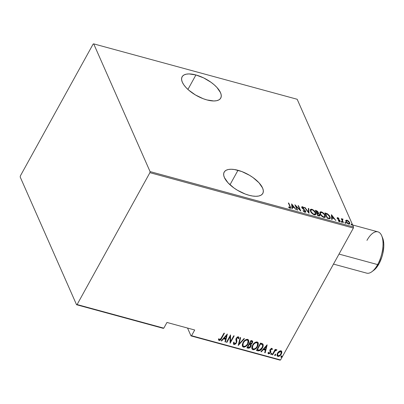 <?xml version="1.0" encoding="UTF-8"?>
<svg xmlns="http://www.w3.org/2000/svg" width="404" height="404" viewBox="0 0 404 404"><rect width="100%" height="100%" fill="white"/><g stroke="black" fill="none" stroke-linecap="round" stroke-linejoin="round"><path stroke-width="0.61" d="M195.92 74.962A22.063 9.494 -151.1 0 1 220.741 98.106A22.063 9.494 -151.1 0 1 206.934 99.929L213.812 100.965L216.605 100.707L218.806 99.945L220.347 98.697L221.155 97.021L221.21 94.975L220.503 92.637L216.943 87.466L214.226 84.825L211.019 82.29L203.636 77.896L195.92 74.962L189.037 73.922L186.249 74.179L184.042 74.942L182.507 76.189L181.694 77.866L181.643 79.916L182.35 82.249L183.79 84.784L185.911 87.426L188.628 90.062L195.41 94.94L203.106 98.677L206.934 99.929A22.063 9.494 -151.1 0 1 182.108 76.78A22.063 9.494 -151.1 0 1 195.92 74.962L187.926 89.436L195.92 74.962M237.981 170.291A22.063 9.494 -151.1 0 1 262.807 193.44A22.063 9.494 -151.1 0 1 248.995 195.258L252.611 196.031L255.878 196.293L258.666 196.041L260.873 195.273L262.408 194.031L263.221 192.349L263.272 190.304L262.565 187.966L259.004 182.795L253.081 177.619L249.505 175.28L241.809 171.543L234.365 169.518L231.098 169.256L228.311 169.508L226.104 170.276L224.568 171.518L223.76 173.2L223.705 175.245L224.412 177.583L227.972 182.754L233.896 187.931L237.471 190.269L245.172 194.006L248.995 195.258A22.063 9.494 -151.1 0 1 224.175 172.109A22.063 9.494 -151.1 0 1 237.981 170.291L229.992 184.764L237.981 170.291M187.547 328.058L191.001 335.896L280.017 360.131L280.568 359.954L191.552 335.714L194.703 330.007L166.958 322.453L163.807 328.159L77.103 304.55L149.904 172.67L353.374 228.068L280.568 359.954L353.374 228.068L353.525 226.982L150.056 171.579L93.703 43.869L297.172 99.268L353.525 226.982L297.172 99.268L93.703 43.869L93.152 44.046L20.351 175.932L20.2 177.018L76.553 304.732L163.256 328.341L163.807 328.159L166.958 322.453L194.703 330.007L191.552 335.714L191.001 335.896L187.547 328.058M345.849 220.392L345.96 221.629L347.092 223.159L348.581 224.094L349.687 224.033L349.758 222.806L348.591 221.134L346.94 220.124L345.849 220.392L345.96 221.629L348.708 224.129L349.793 223.892L349.692 222.644L348.591 221.134L346.94 220.124L345.849 220.392M342.971 222.508L343.385 222.624L342.284 219.786L343.057 219.185L342.279 218.917L341.93 219.322L341.264 218.64L342.971 222.508L343.385 222.624L342.309 220.018L343.057 219.185L342.587 218.938L341.93 219.322L341.264 218.64L342.971 222.508M339.663 220.973L339.784 221.205L340.017 220.781L339.582 220.135L339.436 220.407L339.582 220.135L338.693 219.417L338.542 219.695L338.693 219.417L338.007 218.877L337.855 219.15L337.729 218.493L337.557 218.806L337.996 218.109L338.84 218.695L338.986 218.443L337.683 217.61L337.229 217.817L337.491 218.716L339.668 220.882L339.385 221.16L338.33 220.528L338.204 220.811L339.592 221.644L340.123 221.124L339.582 220.135L337.729 218.493L337.88 218.089L338.84 218.695L338.986 218.443L337.8 217.635L337.754 218.125M328.689 218.62L329.831 218.736L330.28 218.256L330.169 217.13L329.396 215.62L327.573 213.868L324.861 212.918L327.2 218.216L328.689 218.62L330.204 218.448L330.002 216.706L327.442 213.792L324.861 212.918L327.2 218.216L328.689 218.62M317.963 212.524L318.281 212.282L316.226 210.57L315.999 210.984L316.226 210.57L315.317 210.322L317.655 215.615L319.589 216.009L319.928 215.665L319.791 214.877L318.246 213.262L318.392 212.575L317.584 211.302L315.317 210.322L317.655 215.615L318.938 215.968L319.877 215.787L319.791 214.877L318.377 213.13L318.145 213.549M308.939 213.241L308.782 208.54L308.328 208.419L308.54 212.236L304.98 207.504L304.53 207.383L309.045 213.272L308.782 208.54L308.328 208.419L308.54 212.236L304.98 207.504L304.53 207.383L308.939 213.241M297.632 210.166L295.794 206L300.849 211.04L298.511 205.742L298.096 205.631L299.94 209.807L294.88 204.757L297.218 210.05L297.632 210.166L295.794 206L300.753 211.014L298.511 205.742L298.096 205.631L299.94 209.807L294.88 204.757L297.218 210.05L297.632 210.166M289.895 206.5L290.143 207.646L288.678 206.949L288.602 207.287L290.032 208.217L290.633 208.156L290.723 207.737L288.759 203.091L288.345 202.975L289.895 206.5L289.825 207.681L288.678 206.949L288.602 207.287L290.032 208.217L290.688 208.08L288.759 203.091L288.345 202.975L289.895 206.5M291.663 203.879L291.925 208.61L292.375 208.732L292.294 207.217L294.314 207.767L296.177 209.767L291.663 203.879L291.925 208.61L292.375 208.732L292.294 207.217L294.314 207.767L296.177 209.767L291.663 203.879M304.944 212.277L305.762 212.024L305.545 210.969L302.243 207.515L302.606 207.222L303.894 208.166L304.136 207.944L303.005 206.934L302.015 206.707L301.783 207.257L302.147 208.065L305.252 211.09L305.298 211.61L304.823 211.762L303.278 210.565L302.99 210.726L304.323 211.994L305.737 212.08L305.671 211.211L302.308 207.727L302.692 207.242L303.894 208.166L304.136 207.944L302.5 206.712L301.823 206.868L301.899 207.636L305.252 211.09L305.293 211.615L304.712 211.736L303.278 210.565L302.99 210.726L304.944 212.277M310.585 211.383L312.943 214.16L314.625 214.893L315.635 214.59L315.847 213.756L315.448 212.489L313.176 209.903L311.802 209.242L310.757 209.267L310.282 210.146L310.585 211.383C311.06 212.731 312.302 213.878 314.297 214.822L315.716 214.468L315.549 212.711C315.075 211.348 313.827 210.191 311.802 209.242L310.408 209.6L310.585 211.383M320.13 213.979L322.488 216.761L324.008 217.463L325.18 217.185L325.392 216.357L324.993 215.085L322.72 212.504L321.347 211.842L320.301 211.868L319.842 212.565L320.13 213.979C320.604 215.327 321.847 216.478 323.846 217.423L325.26 217.064L325.099 215.312C324.619 213.948 323.372 212.792 321.347 211.842L319.953 212.196L320.13 213.979M331.401 214.701L331.659 219.428L332.113 219.554L332.027 218.039L334.047 218.584L335.916 220.589L331.502 214.726L331.659 219.428L332.113 219.554L332.027 218.039L334.047 218.584L335.916 220.589L331.401 214.701M341.249 221.71L342.107 222.19L341.582 221.427L341.223 221.644L341.86 222.266L342.077 221.937L341.471 221.382L341.269 221.751L341.471 221.382M345.087 222.756L345.95 223.235L345.42 222.473L345.061 222.69L345.698 223.311L345.915 222.983L345.309 222.427L345.107 222.796L345.309 222.427M351.313 224.452L352.172 224.927L351.647 224.164L351.288 224.382L351.924 225.008L352.142 224.68L351.531 224.124L351.329 224.488L351.531 224.124M279.093 351.334L277.841 352.626L277.139 354.035L277.023 355.49L277.437 356.197L278.396 356.459L279.639 355.964L281.007 354.576L281.709 353.111L281.82 351.874L281.356 351L280.487 350.763L279.093 351.334L277.538 353.116L277.114 355.783L277.871 356.409C279.447 356.338 280.578 355.576 281.275 354.136L281.704 351.435L280.962 350.813L279.093 351.334M272.215 354.762L272.634 354.874L275.028 350.894L275.952 350.268L276.361 350.435L276.801 349.748L276.22 349.632L275.18 350.263L275.619 349.465L275.2 349.354L272.215 354.762L272.634 354.874L274.745 351.222L276.917 349.925L276.609 349.627L275.18 350.263L275.619 349.465L275.2 349.354L272.215 354.762M272.134 348.551L272.341 349.349L272.21 348.697L271.559 348.299L270.114 349.49L269.821 350.611L270.271 351.98L269.912 352.808L269.15 353.242L268.564 352.455L268.004 352.879L268.13 353.49L268.766 353.919L270.21 353.101L270.832 351.733L270.438 349.839L271.165 349.006L271.629 349.112L271.791 349.733L272.341 349.349L271.826 348.324L270.114 349.49L269.816 350.369L270.109 352.53L268.978 353.222L268.564 352.455L268.004 352.879L268.625 353.889L270.539 352.616L270.832 351.733L270.397 350.344L270.832 351.733L270.539 352.616L270.402 352.313L268.493 353.591L268.625 353.889L268.044 353.273M257.939 350.874L260.035 350.586L262.029 348.526L263.241 345.415L262.6 343.774L260.529 343.067L256.449 350.465L257.939 350.874L256.575 350.233L257.939 350.874C260.019 350.914 261.504 349.935 262.383 347.935C263.277 346.551 263.443 345.243 262.878 344.016L260.529 343.067L256.449 350.465L257.939 350.874M246.905 347.869L249.016 348.203L250.864 346.531L251.253 345.405L250.955 344.38L252.237 343.163L252.747 341.617L252.333 340.895L250.985 340.471L246.905 347.869L248.187 348.218C249.419 348.228 250.313 347.667 250.864 346.531L250.955 344.38L252.359 342.951L252.667 341.249L250.985 340.471L246.905 347.869M238.188 345.496L244.45 338.688L243.996 338.567L239.027 344.082L240.648 337.653L240.198 337.532L238.188 345.496L244.45 338.688L243.996 338.567L239.027 344.082L240.648 337.653L240.198 337.532L238.188 345.496M226.881 342.415L230.088 336.598L230.093 343.289L234.179 335.896L233.764 335.78L230.543 341.612L230.548 334.906L226.462 342.304L226.881 342.415L226.594 342.072L226.881 342.415L230.088 336.598L230.093 343.289L234.179 335.896L233.764 335.78L230.543 341.612L230.548 334.906L226.462 342.304L226.881 342.415M220.594 339.436L221.533 337.931C221.109 339.209 220.261 339.971 218.983 340.219L219.114 340.522C220.392 340.274 221.246 339.511 221.67 338.234L221.533 337.931L224.164 333.169L221.533 337.931L221.67 338.234L224.427 333.239L224.013 333.123L220.412 339.405L219.488 339.739L218.993 338.85L218.428 339.35L219.226 340.542L220.725 339.739L224.427 333.239L224.013 333.123L221.296 338.047L219.569 339.769L219.094 339.138M227.331 334.027L221.175 340.86L221.624 340.986L223.599 338.794L225.619 339.345L224.972 341.895L225.427 342.021L227.331 334.027L221.175 340.86L221.624 340.986L223.599 338.794L225.619 339.345L224.972 341.895L225.427 342.021L227.331 334.027M234.456 343.824L234.088 342.304L233.477 342.572L233.487 344.107L234.027 344.582L235.8 343.854L236.88 341.577L236.603 338.431L237.683 337.527L238.208 337.906L238.244 338.744L238.885 338.395L238.714 337.072L238.178 336.779L237.355 337.007L236.138 338.416L235.88 339.577L236.31 342.052L235.754 343.279L234.456 343.824L234.032 343.158L234.088 342.304L233.477 342.572L233.446 343.996L234.027 344.582L233.431 343.945L234.027 344.582L236.492 342.946L236.668 338.305L237.865 337.552L238.178 337.825L237.729 337.249L238.244 338.744L238.885 338.395L238.799 337.219L238.335 336.81L236.234 338.224L235.88 339.421L236.31 342.052L236.082 342.824L234.456 343.824L234.067 343.349M243.011 342.592L242.243 344.804L242.425 346.334L243.218 347.071L244.486 347.107L246.167 346.172L247.647 344.521L248.576 342.648L248.819 341.037L248.45 339.865L247.283 339.284L245.809 339.668L244.299 340.84L243.011 342.592L242.41 346.309L243.385 347.127C245.536 346.96 247.081 345.89 248.011 343.91L248.632 340.178L247.637 339.34C245.486 339.532 243.94 340.612 243.011 342.592M252.556 345.188L251.788 347.405L251.97 348.935L252.763 349.672L254.03 349.707L255.712 348.773L257.191 347.122L258.121 345.243L258.363 343.632L257.999 342.466L256.828 341.88L255.353 342.269L253.843 343.435L252.556 345.188L251.96 348.904L252.929 349.728C255.081 349.561 256.626 348.49 257.555 346.511L258.176 342.774L257.181 341.941C255.03 342.127 253.485 343.213 252.556 345.188M267.069 344.849L260.908 351.682L261.363 351.803L263.332 349.617L265.352 350.162L264.711 352.717L265.16 352.838L267.17 344.875L260.908 351.682L261.363 351.803L263.332 349.617L265.352 350.162L264.711 352.717L265.16 352.838L267.069 344.849M270.948 353.813L270.867 354.419L271.261 354.525L271.862 353.439L271.079 353.621L271.023 354.545L271.781 354.04L271.705 353.313L270.948 353.813M274.786 354.858L274.705 355.464L275.099 355.571L275.7 354.485L274.917 354.667L274.861 355.591L275.619 355.086L275.543 354.359L274.786 354.858M281.012 356.555L280.931 357.156L281.325 357.267L281.926 356.176L281.144 356.363L281.088 357.282L281.841 356.783L281.77 356.05L281.012 356.555M93.152 44.046L20.351 175.932L20.2 177.018L76.553 304.732L77.103 304.55L149.904 172.67L150.056 171.579L93.703 43.869L93.152 44.046M219.306 339.577L218.993 338.85L218.428 339.35L219.114 340.522L218.534 339.88M218.862 338.547L219.175 339.274M219.125 339.188L218.923 338.739M218.458 339.739L219.205 340.254L220.205 339.835M227.194 334.184L225.427 342.021L225.038 341.648L225.291 341.718L227.194 334.184M225.483 339.042L225.619 339.345L223.468 338.491L223.599 338.794L223.468 338.491L221.493 340.683L221.624 340.986L221.367 340.648L223.468 338.491L225.483 339.042M224.094 337.789L226.462 335.169L225.826 338.527L224.094 337.789L224.23 338.092L226.599 335.471L226.462 335.169L224.094 337.789M230.497 334.997L230.543 341.612L230.497 334.997M233.916 335.825L230.007 342.91L233.916 335.825M229.957 336.295L230.088 336.598L229.957 336.295L226.745 342.112L229.957 336.295M233.956 342.001L234.32 343.521M238.719 337.077L238.885 338.395L238.749 338.092L238.254 338.365L238.749 338.092L238.683 336.966M237.865 337.552L237.729 337.249L236.532 338.002L236.492 342.946L236.355 342.648L233.896 344.279L235.032 344.041L236.163 342.966L236.749 341.274L236.416 338.259L237.36 337.259L238.102 337.764M236.426 339.501L236.32 339.042M234.002 343.254L233.926 342.218M240.451 337.603L239.027 344.082L240.451 337.603M244.122 338.603L238.294 345.066L244.122 338.603M248.561 340.032L247.879 343.607C246.945 345.587 245.405 346.662 243.248 346.824L242.349 346.147M242.294 346.036L242.93 346.703L243.976 346.879L246.591 345.359L248.445 342.345L248.48 339.83M242.663 346.526L242.93 346.703M243.602 346.885L243.976 346.879M242.996 345.637L242.849 343.415L244.531 340.799L246.819 339.754L247.581 340.052L248.051 340.92M247.995 340.703L247.107 339.799L248.066 340.85L247.596 343.799C246.829 345.42 245.556 346.273 243.784 346.364L242.971 345.673L243.294 342.4L242.91 345.511M243.43 342.703C244.198 341.092 245.47 340.224 247.238 340.102L247.107 339.799C245.334 339.921 244.067 340.789 243.294 342.4L243.43 342.703L244.662 341.102L246.036 340.224L247.238 340.102L248.021 340.754L248.218 341.986L247.733 343.546L246.541 345.223L245.284 346.147L243.925 346.395L242.996 345.728L242.855 344.238L243.43 342.703M252.586 341.112L252.359 342.951L252.227 342.653L250.823 344.077L250.955 344.38L250.823 344.077L251.657 343.456L252.515 341.986M251.096 344.567L250.727 346.228C250.182 347.364 249.288 347.925 248.051 347.915L248.187 348.218L247.031 347.637L248.672 347.95L250.273 346.905L250.985 345.673L251.091 344.551M249.293 347.728L249.657 347.49M252.611 341.314L252.55 340.996M250.531 345.046L249.122 344.168L250.359 344.875L250.45 346.42L248.349 347.389L247.602 346.92L249.122 344.168L250.222 344.572L250.556 345.284M252.02 341.754L252.116 342.441L251.535 343.39L250.833 343.839L249.672 343.713L250.849 341.042L249.541 343.41L249.672 343.713L250.98 341.34L252.02 341.754L250.849 341.042L252.106 341.88L251.939 342.855L249.672 343.713L250.849 341.042L252.015 341.723M250.359 344.875L250.692 345.582L250.45 346.42L248.95 347.485L247.738 347.223L249.122 344.168L247.738 347.223L249.253 344.471L250.48 344.885M258.106 342.632L257.424 346.208C256.489 348.187 254.949 349.258 252.793 349.425L251.894 348.748M251.838 348.632L252.475 349.303L253.52 349.475L256.136 347.96L257.989 344.94L258.025 342.425M252.207 349.122L252.475 349.303M253.146 349.485L253.52 349.475M252.54 348.238L252.394 346.016L254.076 343.4L256.363 342.355L257.126 342.648L257.601 343.516M257.54 343.304L256.651 342.4L257.616 343.451L257.141 346.395C256.373 348.016 255.101 348.874 253.328 348.96L252.515 348.268L252.838 344.996L252.455 348.107M252.975 345.299C253.742 343.688 255.015 342.824 256.782 342.703L256.651 342.4C254.879 342.521 253.611 343.385 252.838 344.996L252.975 345.299L254.207 343.703L255.581 342.819L256.782 342.703L257.565 343.349L257.762 344.587L257.277 346.142L256.086 347.824L254.828 348.743L253.47 348.995L252.54 348.329L252.399 346.839L252.975 345.299M263.09 344.354L262.878 344.016M263.019 344.213L262.246 347.632C261.368 349.632 259.888 350.611 257.803 350.571L259.565 350.46L261.489 348.793L262.903 346.132L262.989 344.132M261.817 344.132L260.393 343.637L260.529 343.94L262.246 344.647C262.807 345.617 262.711 346.672 261.964 347.819L259.333 350.162L257.146 349.516L257.282 349.819L260.529 343.94L260.393 343.637L257.146 349.516L260.393 343.637L261.474 343.976M262.246 344.647L262.605 345.349L262.494 346.592L260.928 349.238L259.333 350.162L257.282 349.819L260.529 343.94L262.368 344.713M266.928 345.001L265.16 352.838L264.772 352.465L265.029 352.535L266.928 345.001M265.221 349.864L265.352 350.162L263.201 349.314L263.332 349.617L263.201 349.314L261.226 351.5L261.363 351.803L261.1 351.465L263.201 349.314L265.221 349.864M263.832 348.612L266.201 345.986L265.559 349.349L263.832 348.612L263.964 348.915L266.332 346.289L266.201 345.986L263.832 348.612M271.66 349.435L271.311 348.682L271.791 349.733L272.341 349.349L272.205 349.046L271.746 349.369L272.175 348.743M271.443 348.985L271.7 349.228L271.311 348.682L270.412 349.273L270.544 349.576L271.443 348.985L271.311 348.682L271.594 349M270.675 350.955L270.412 349.273L270.695 351.43L270.251 352.561L269.094 353.55L267.998 353.187M268.978 353.222L268.564 352.455M268.433 352.157L268.847 352.919L268.433 352.157M269.897 350.975L270.271 351.98M270.392 350.329L270.412 349.273L271.311 348.682M271.569 353.01L271.781 354.04L271.645 353.737L270.892 354.242L271.023 354.545L270.826 354.217M270.796 354.192L271.342 354.096L271.771 353.328M275.356 349.394L275.18 350.263L275.356 349.394M276.72 349.677L276.361 350.435L276.033 349.97L276.169 350.273L276.033 349.97L274.614 350.919L274.745 351.222L274.614 350.919L272.498 354.571L272.634 354.874L272.346 354.53L274.614 350.919L275.599 350.041L276.23 350.132L276.72 349.677M275.412 354.055L275.619 355.086L275.483 354.783L274.73 355.288L274.861 355.591L274.664 355.262L275.18 355.141L275.609 354.374M281.628 351.293L281.841 352.076L281.144 353.833C280.447 355.273 279.31 356.035 277.74 356.106L277.058 355.621M277.013 355.55L278.265 356.156L279.785 355.459M280.553 354.702L281.396 353.318M281.578 352.808L281.502 351M277.548 355.015L277.518 353.636L278.497 352.015L280.053 351.142L281.007 351.616M281.088 351.823L280.462 351.177L277.821 352.934L277.952 353.232L279.371 351.733L280.593 351.475L281.164 351.965L280.856 354.025C280.32 355.131 279.447 355.702 278.24 355.747L277.634 355.227L277.821 352.934L277.578 355.071L277.952 353.232L280.593 351.475L280.462 351.177L280.926 351.647L281.169 353.318L280.124 354.99L278.639 355.783L277.578 355.066M281.633 355.747L281.841 356.783L281.709 356.479L280.952 356.979L281.088 357.282L280.891 356.954M280.861 356.934L281.406 356.838L281.83 356.07M225.826 338.527L224.23 338.092L226.599 335.471L225.826 338.527M265.559 349.349L263.964 348.915L266.332 346.289L265.559 349.349M288.557 203.454L288.759 203.091L288.557 203.454M290.123 207.05L290.335 206.666L290.123 207.05M290.491 208.393L290.224 207.363L290.501 208.237M289.294 207.848L289.476 207.52L289.294 207.848M289.623 208.05L289.825 207.681L289.623 208.05M289.774 208.121L290.188 207.59L289.825 207.681M290.224 207.363L290.102 207.085M291.698 204.55L292.082 205.06L291.698 204.55M293.779 207.313L294.072 207.701L293.779 207.313M292.062 207.641L292.294 207.217L292.117 208.661L292.062 207.641M292.289 207.227L291.93 205.338L292.163 204.914L293.859 207.166L293.632 207.58L293.859 207.166L292.264 206.732L292.031 207.156L292.289 207.227M292.264 206.732L292.163 204.914L292.031 207.156L292.163 204.914L293.859 207.166L292.264 206.732M295.354 205.828L295.698 206.176L295.354 205.828M298.309 206.111L298.511 205.742L298.309 206.111M299.909 209.863L300.147 210.398L299.909 209.863M295.592 206.368L295.794 206L295.592 206.368M303.111 210.868L303.278 210.565L303.111 210.868M304.51 212.1L304.712 211.736L304.51 212.1M304.707 212.191L305.293 211.615M301.768 207.131L302.268 207.136L302.5 206.712L302.485 207.212M302.308 207.727L302.692 207.242M302.455 207.661L302.071 208.151M302.778 208.752L302.919 208.494L302.778 208.752M303.646 209.464L303.793 209.196L303.646 209.464M305.333 211.428L305.671 211.211L305.576 212.252M305.576 212.272L305.313 211.393M302.005 207.934L302.167 207.646M302.52 207.227L301.778 207.126M305.06 212.034L304.692 212.191M304.828 207.782L304.98 207.504L304.828 207.782M308.388 212.514L308.54 212.236L308.388 212.514M308.358 208.913L308.782 208.54L308.772 213.024L308.358 208.913M310.322 209.828L311.57 209.666L311.802 209.242L311.802 209.737M315.322 213.13L315.549 212.711L315.559 214.711M315.327 213.155L315.575 214.655M311.918 209.777L310.959 209.585L310.247 209.918M315.09 214.307L314.312 214.771L315.277 213.984L314.039 214.277L313.827 214.66L314.039 214.277C312.408 213.519 311.393 212.59 310.999 211.494L310.868 210.09L312.065 209.792C313.716 210.56 314.736 211.494 315.135 212.6L315.277 213.984M310.631 211.56L310.646 210.489M310.868 210.09L310.57 211.353M315.559 210.873L315.968 210.984L315.559 210.873M318.246 213.262L318.281 212.282L318.014 213.686M319.71 215.988L319.463 215.1L319.791 214.877L319.716 215.958M318.165 213.509L317.933 212.469M319.2 215.701L318.493 215.847L319.418 215.312L318.443 215.352L318.216 215.771L318.443 215.352L317.832 215.186L317.625 215.554L317.832 215.186L316.963 213.216L318.14 213.595L319.377 214.761L319.418 215.312M317.711 213.08L316.549 213.115L316.958 213.221L316.756 213.585L316.963 213.216L318.579 213.847L319.377 214.761L319.216 215.453L317.832 215.186L316.963 213.216M315.973 210.979L317.872 212.181L317.918 212.716L317.004 212.751L316.771 213.176L317.004 212.751L316.721 212.676L316.519 213.039L316.721 212.676L315.973 210.979L315.771 211.343L315.973 210.979L317.574 211.721L317.872 212.772L316.721 212.676L315.973 210.979M317.054 213.241L317.918 212.716M319.867 212.428L321.114 212.267L321.347 211.842L321.114 212.267L321.609 212.393C323.261 213.161 324.281 214.095 324.68 215.196L324.821 216.579L323.589 216.872L323.372 217.256L323.589 216.872C321.953 216.115 320.938 215.191 320.544 214.09L320.412 212.691L322.175 212.61L324.266 214.453L324.866 216.483L324.301 216.933L323.447 216.832L321.246 215.211L320.306 213.09L320.625 212.464L321.347 212.337M324.866 215.726L325.099 215.312L325.104 217.312M324.872 215.756L325.119 217.256M321.463 212.378L320.503 212.186L319.791 212.514M324.634 216.903L323.619 217.352L324.821 216.579M320.175 214.16L320.19 213.09M320.412 212.691L320.114 213.953M325.109 213.474L325.513 213.585L325.109 213.474M325.604 213.6L325.836 213.186L325.604 213.6M327.25 214.14L327.442 213.792L327.25 214.14M330.083 218.483L330.002 216.706L329.694 217.978L329.028 218.604L328.053 218.453M329.79 217.175L330.063 218.62M329.598 218.014L329.098 218.594L329.75 217.897L329.26 218.18L327.932 217.938L327.705 218.352L329.028 218.604L329.26 218.18L327.376 217.786L325.518 213.575L325.316 213.943L325.518 213.575L327.417 214.221L329.588 216.594L329.75 217.897M327.174 218.155L327.376 217.786L327.174 218.155M327.705 218.352L327.932 217.938L327.376 217.786L325.518 213.575L328.048 214.625L329.775 217.115M331.437 215.372L331.82 215.882L331.437 215.372M333.517 218.135L333.805 218.519L333.517 218.135M331.795 218.458L332.027 218.039L331.851 219.483L331.795 218.458M332.027 218.044L331.669 216.155L331.901 215.736L333.598 217.983L333.366 218.402L333.598 217.983L332.002 217.549L331.77 217.973L332.027 218.044M332.002 217.549L331.901 215.736L331.77 217.973L331.901 215.736L333.598 217.983L332.002 217.549M337.729 218.493L337.996 218.109M337.764 218.534L337.497 218.917L337.704 218.519M337.214 218.034L337.8 217.635L337.254 217.761L337.325 218.397L339.613 220.69L339.062 221.453L339.239 221.134L338.33 220.528L338.204 220.811L339.461 221.614L340.082 221.468L340.017 220.781L339.9 221.624M339.613 220.69L339.239 221.134M339.006 221.559L339.375 221.109M337.906 218.205L337.168 218.054M339.638 221.038L339.269 221.569M339.87 221.841L339.607 220.887M341.234 221.806L341.845 222.362M341.895 222.276L342.077 221.937L341.895 222.276M341.86 222.266L342.077 221.937M341.809 222.286L341.289 221.826M341.476 219.119L341.678 218.751L341.476 219.119M341.723 219.69L341.93 219.322L341.723 219.69M341.693 219.746L342.587 218.938L342.355 219.362L342.819 219.604M342.895 219.473L343.057 219.185L342.895 219.473M342.491 219.816L342.723 219.397M342.309 220.018L342.102 220.549M342.607 221.69L342.809 221.321L342.607 221.69M342.127 220.629L342.117 219.912M342.471 219.407L341.855 219.428M345.077 222.851L345.683 223.407M345.733 223.321L345.915 222.983L345.733 223.321M345.698 223.311L345.915 222.983M345.647 223.331L345.132 222.872M345.617 220.816L346.708 220.549L346.94 220.124L346.718 220.549L345.753 220.64M348.445 221.402L348.591 221.134L348.445 221.402M349.42 222.978L349.692 222.644L349.647 224.063M349.642 224.089L349.374 222.887M349.662 223.957L349.652 223.685M346.051 221.927L346.137 221.134M347.147 220.599L349.278 222.538L349.359 223.468L348.309 223.993L348.495 223.654L346.374 221.746L346.193 222.079L346.294 220.816L347.541 220.751L349.152 222.286L349.268 223.584L348.107 223.508L346.667 222.256L346.268 220.872L347.147 220.599M348.702 224.129L349.359 223.468M346.294 220.816L346.001 221.715M351.298 224.548L351.909 225.099M351.955 225.013L352.142 224.68L351.955 225.013M351.924 225.008L352.142 224.68M351.874 225.028L351.354 224.563M315.135 212.6L315.322 213.883L315.049 214.221L313.201 213.913L311.176 211.853L310.878 210.065L311.797 209.737L313.176 210.333L315.135 212.6M77.103 304.55L163.807 328.159L163.256 328.341L76.553 304.732L77.103 304.55M191.552 335.714L280.568 359.954L280.017 360.131L191.001 335.896L191.552 335.714M150.056 171.579L353.525 226.982L353.374 228.068L149.904 172.67L150.056 171.579M333.487 264.095L366.675 273.134A21.397 9.504 -74.8 0 0 377.634 264.595L339.017 254.081L377.634 264.595L378.952 263.888A19.256 8.55 -74.8 0 0 382.628 237.971L381.719 235.795A21.397 9.504 105.2 0 1 377.634 264.595A21.397 9.504 -74.8 0 0 377.917 231.846L352.631 224.962M366.953 240.385A21.397 9.504 105.2 0 1 381.719 235.795M373.473 270.503L375.372 268.882L378.952 263.888L381.8 257.237L382.81 253.596L383.8 246.395L383.744 243.102L382.543 237.774M377.634 264.595A21.397 9.504 105.2 0 1 371.958 271.655L373.841 270.246A19.256 8.55 -74.8 0 0 378.952 263.888L377.634 264.595M233.487 344.107L233.35 343.804M248.632 340.178L248.5 339.875M248.066 340.85L247.935 340.547M242.971 345.673L242.834 345.37M252.106 341.88L251.975 341.582M258.176 342.774L258.045 342.476M257.616 343.451L257.479 343.147M252.515 348.268L252.379 347.965M272.21 348.697L272.074 348.394M268.104 353.434L267.968 353.131M268.665 352.934L268.529 352.631M270.15 351.52L270.018 351.217M281.704 351.435L281.568 351.132M281.164 351.965L281.027 351.662M277.634 355.227L277.503 354.924M301.823 206.868L301.591 207.292M302.273 207.323L302.035 207.747M315.716 214.468L315.479 214.888M325.26 217.064L325.028 217.488M337.704 218.185L337.471 218.609M337.254 217.761L337.022 218.18M341.223 221.442L340.991 221.867M342.329 219.523L342.097 219.948M345.061 222.488L344.829 222.912M351.288 224.185L351.056 224.609"/></g></svg>
